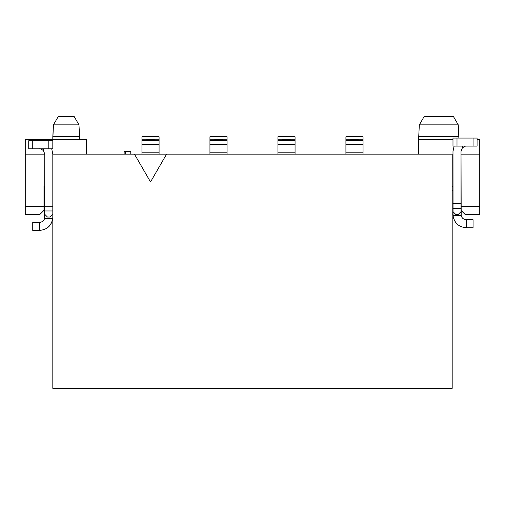 <?xml version="1.0" encoding="UTF-8"?>
<svg xmlns="http://www.w3.org/2000/svg" width="505" height="505" viewBox="0 0 505 505"><rect width="100%" height="100%" fill="white"/><g stroke="black" fill="none" stroke-linecap="round" stroke-linejoin="round"><path stroke-width="0.76" d="M424.074 116.661L449.273 116.661L424.074 116.661L419.339 124.861L424.074 116.661L453.522 116.661L458.256 124.861L422.13 124.861M419.339 124.861L458.256 124.861L419.339 124.861L418.721 136.64L458.875 136.64L418.721 136.64L419.339 124.861M452.183 154.132L452.183 388.345L52.817 388.345L452.183 388.345L452.183 154.132L166.581 154.132L150.522 181.952L134.456 154.132L52.817 154.132L52.817 388.345L52.817 154.132L134.456 154.132L150.522 181.952L166.581 154.132L134.456 154.132L452.183 154.132M452.985 190.265L452.183 190.265L452.985 190.265M452.985 186.25L452.183 186.25L452.985 186.25M461.014 210.345L465.029 214.36L479.75 214.36L479.75 206.33L461.014 206.33L479.75 206.33L479.75 214.36L465.029 214.36L461.014 210.345M418.721 139.412L418.721 136.64L458.875 136.64L418.721 136.64L418.721 139.412L452.985 139.412L418.721 139.412L418.721 154.132L418.721 139.412M479.75 139.412L479.75 206.33L479.75 154.132L461.014 154.132L479.75 154.132L479.75 139.412L477.073 139.412L479.75 139.412M39.434 148.779L40.267 148.842L39.434 148.779C39.889 148.419 41.227 149.025 43.449 150.591L43.449 148.779L43.449 150.591L44.787 154.132L25.25 154.132L25.25 206.33L43.986 206.33L43.986 186.25L44.787 186.25L43.986 186.25L43.986 210.345L43.986 206.33L25.25 206.33L25.25 139.412L25.25 154.132L44.787 154.132L44.787 206.236L52.817 206.236L44.787 206.236L44.787 210.964L52.817 210.964L44.787 210.964L44.787 214.36L47.464 217.036L50.14 217.036L52.817 214.36L50.14 217.036L47.464 217.036L44.787 214.36L44.617 218.375L52.754 218.375L52.817 217.036L52.754 218.375C51.542 225.729 47.104 229.743 39.434 230.419C46.946 229.8 51.384 225.785 52.754 218.375L52.791 217.674M43.986 190.265L44.787 190.265L43.986 190.265M25.25 214.36L25.25 206.33L25.25 214.36L39.971 214.36L43.986 210.345L39.971 214.36L25.25 214.36M86.279 139.412L25.25 139.412L86.279 139.412L86.279 154.132L86.279 139.412M124.142 154.132L124.142 151.456L124.142 154.132M125.644 154.132L125.644 151.456L124.142 151.456L125.644 151.456L125.644 154.132M130.776 154.132L130.776 151.456L125.644 151.456L130.776 151.456L130.776 154.132M52.823 136.634L53.435 124.861L52.817 139.412L52.817 136.64L79.588 136.64L79.588 139.412L79.588 136.64L52.817 136.64L79.55 136.64M79.588 136.64L78.969 124.861L53.435 124.861L58.176 116.661L74.235 116.661L78.969 124.861L74.235 116.661L78.969 124.861L74.235 116.661L58.176 116.661L53.435 124.861L78.969 124.861M53.435 124.861L58.17 116.661L74.235 116.661M52.817 154.132L51.699 148.779M52.754 218.375L44.617 218.375L44.787 217.036L44.617 218.375C43.802 220.887 42.073 222.225 39.434 222.389C42.193 222.143 43.922 220.805 44.617 218.375L44.787 154.132L43.449 150.591M363.044 136.735L363.044 140.579L363.044 136.735L345.919 136.735L363.044 136.735M363.044 141.331L363.044 154.132L363.044 152.794L345.919 152.794L345.919 154.132L345.919 141.021L345.919 144.594L363.044 144.594L363.044 141.331M295.059 136.735L295.059 140.579L295.059 136.735L277.927 136.735L295.059 136.735M295.059 141.331L295.059 154.132L295.059 152.794L277.927 152.794L277.927 154.132L277.927 141.021L277.927 144.594L295.059 144.594L295.059 141.331M227.073 136.735L227.073 140.579L227.073 136.735L209.941 136.735L227.073 136.735M227.073 141.331L227.073 154.132L227.073 152.794L209.941 152.794L209.941 154.132L209.941 141.021L209.941 144.594L227.073 144.594L227.073 141.331M159.081 136.735L159.081 140.579L159.081 136.735L141.956 136.735L159.081 136.735M159.081 141.331L159.081 154.132L159.081 152.794L141.956 152.794L141.956 154.132L141.956 141.021L141.956 144.594L159.081 144.594L159.081 141.331M452.985 214.36L453.048 215.698C454.26 223.052 458.698 227.067 466.367 227.742C458.698 227.067 454.26 223.052 453.048 215.698L452.985 151.456L453.01 215.023M461.014 151.456L461.185 215.698L461.014 208.287L452.985 208.287L461.014 208.287L461.014 203.553L452.985 203.553L461.014 203.553L461.014 151.456L462.353 147.915L462.353 146.103L462.353 147.915L461.014 151.456M277.927 140.579L277.927 136.735L277.927 139.79L282.484 139.79L277.927 139.797L277.927 140.579L295.059 140.579M141.956 140.579L141.956 136.735L141.956 139.79L146.507 139.79L141.956 139.797L141.956 140.579L159.081 140.579M345.919 140.579L345.919 136.735L345.919 139.79L350.47 139.79L345.919 139.797L345.919 140.579L363.044 140.579M209.941 140.579L209.941 136.735L209.941 139.79L214.492 139.79L209.941 139.797L209.941 140.579L227.073 140.579M52.817 214.36L50.14 217.036M47.464 217.036L44.787 214.36M39.434 222.389L39.434 230.419L32.743 230.419L39.434 230.419L39.434 222.389L32.743 222.389L39.434 222.389M358.493 139.79L363.044 139.79L358.493 139.797M357.83 139.412L351.133 139.412L357.83 139.412L359.402 140.321M351.133 139.412L349.113 140.579L351.133 139.412M363.044 152.794L363.044 144.594L345.919 144.594L345.919 152.794L363.044 152.794M290.508 139.79L295.059 139.79L290.508 139.797M289.838 139.412L283.147 139.412L289.838 139.412L291.417 140.321M283.147 139.412L281.127 140.579L283.147 139.412M295.059 152.794L295.059 144.594L277.927 144.594L277.927 152.794L295.059 152.794M222.516 139.79L227.073 139.79L222.516 139.797M221.853 139.412L215.162 139.412L221.853 139.412L223.431 140.321M215.162 139.412L213.135 140.579L215.162 139.412M227.073 152.794L227.073 144.594L209.941 144.594L209.941 152.794L227.073 152.794M154.53 139.79L159.081 139.79L154.53 139.797M153.867 139.412L147.17 139.412L153.867 139.412L155.439 140.321M147.17 139.412L145.15 140.579L147.17 139.412M159.081 152.794L159.081 144.594L141.956 144.594L141.956 152.794L159.081 152.794M466.367 227.742L473.059 227.742L473.059 219.713L466.367 219.713L466.367 227.742L466.367 219.713C463.729 219.549 461.999 218.21 461.185 215.698L461.014 214.36L461.185 215.698C461.879 218.128 463.609 219.467 466.367 219.713L473.059 219.713L473.059 227.742L466.367 227.742C458.856 227.124 454.418 223.109 453.048 215.698L461.185 215.698L453.048 215.698L453.01 214.997M461.014 211.683L458.338 214.36L455.661 214.36L452.985 211.683L455.661 214.36L458.338 214.36L461.014 211.683L458.338 214.36L455.661 214.36L452.985 211.683M454.102 146.103L452.985 151.456L454.102 146.103M466.367 146.103C465.932 145.781 464.594 146.387 462.353 147.915C464.537 146.343 465.875 145.743 466.367 146.103M28.728 140.75L52.817 140.75L28.728 140.75L28.728 148.779L28.728 140.75M52.817 148.779L28.728 148.779L32.743 148.779L32.743 140.75L32.743 148.779L48.802 148.779L48.802 140.75L48.802 148.779L52.817 148.779L52.817 140.75L52.817 148.779M32.743 222.389L32.743 230.419L32.743 222.389M452.985 138.073L477.073 138.073L452.985 138.073L452.985 146.103L452.985 138.073M477.073 146.103L452.985 146.103L457 146.103L457 138.073L457 146.103L473.059 146.103L473.059 138.073L473.059 146.103L477.073 146.103L477.073 138.073L477.073 146.103M458.256 124.861L458.875 138.073"/></g></svg>
